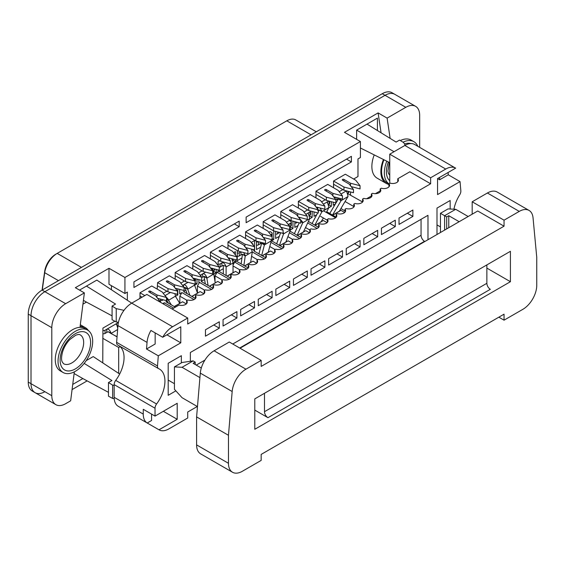 <?xml version="1.0" encoding="UTF-8"?>
<svg xmlns="http://www.w3.org/2000/svg" width="565" height="565" viewBox="0 0 565 565"><rect width="100%" height="100%" fill="white"/><g stroke="black" fill="none" stroke-linecap="round" stroke-linejoin="round"><path stroke-width="0.85" d="M239.2 226.706L133.933 287.479L133.933 281.879L239.2 221.106L239.2 226.706L234.355 223.902M246.128 222.702L246.128 217.101L351.395 156.328L351.395 161.929L246.128 222.702M333.555 187.749L333.555 181.026L345.335 174.225L355.724 180.228L360.053 185.73L360.053 188.929L351.169 186.591M353.648 179.027L357.977 176.527L357.977 158.927L360.406 157.529L360.406 141.532L124.929 277.479L124.929 293.482L127.351 292.077L127.351 300.269M144.845 295.58L139.993 292.776L139.993 297.741L139.428 298.708M139.993 292.776L151.773 285.982L162.162 291.978L166.491 297.48L166.491 300.679L157.607 298.348M167.982 288.616L177.509 291.116L177.509 294.316L167.982 291.822L167.982 288.616L157.593 282.62L157.197 289.111M157.593 282.62L169.366 275.819L179.762 281.822L184.091 287.317L184.091 290.516L175.199 288.185M175.185 279.181L175.185 272.457L186.966 265.663L197.355 271.659L201.684 277.161L201.684 280.36L192.799 278.029M192.785 269.018L192.785 262.301L204.565 255.5L214.954 261.503L219.284 266.998L219.284 270.197L210.392 267.866M210.385 258.862L210.385 252.138L222.158 245.344L232.554 251.34L236.883 256.842L236.883 260.041L227.992 257.711M227.978 248.699L227.978 241.982L239.758 235.181L250.147 241.184L254.476 246.679L254.476 249.885L245.584 247.548M245.577 238.543L245.577 231.827L257.35 225.025L267.746 231.021L272.076 236.523L272.076 239.722L263.184 237.392M263.17 228.38L263.17 221.664L274.95 214.862L285.339 220.866L289.668 226.36L289.668 229.567L280.777 227.229M280.77 218.224L280.77 211.508L292.543 204.707L302.939 210.703L307.268 216.204L307.268 219.404L298.377 217.073M298.362 208.061L298.362 201.345L310.143 194.544L320.532 200.547L324.861 206.041L324.861 209.248L315.976 206.91M315.962 197.905L315.962 191.189L327.735 184.388L338.131 190.384L342.461 195.886L342.461 199.085L333.569 196.754M120.161 346.628L118.692 347.475L118.692 373.401M314.02 211.924L314.02 216.303L316.718 214.749M335.603 217.808L323.512 210.823M336.189 217.186L326.74 211.727M326.351 212.468L328.837 207.751L331.344 206.303L331.344 201.691M328.293 204.544L331.344 206.303M327.389 220.286L320.602 216.367M309.797 230.012L305.7 227.646M74.333 371.855L70.646 400.811L65.66 403.693A19.591 11.314 -60 0 1 55.864 404.66A19.591 11.314 -60 0 1 51.803 395.691L31.019 383.692A19.591 11.314 120 0 0 35.079 392.661A19.591 11.314 -60 0 1 31.019 383.692L31.019 315.694L31.019 383.692L28.25 382.095L28.25 314.098A19.591 11.314 -60 0 1 42.107 290.099L382.258 93.712A19.591 11.314 -60 0 1 392.061 92.745L394.829 94.341A19.591 11.314 120 0 0 385.033 95.316L44.875 291.695A19.591 11.314 120 0 0 31.019 315.694A19.591 11.314 -60 0 1 44.875 291.695L385.033 95.316A19.591 11.314 -60 0 1 394.829 94.341L415.614 106.34A19.591 11.314 -60 0 1 419.668 115.309L419.668 147.38M371.382 196.895L370.619 196.429L371.382 195.984M405.183 145.276L403.735 142.648L399.582 140.085L396.114 142.083L367.017 124.109L356.628 130.112L356.628 139.35M325.242 199.749L321.57 201.867M333.209 202.185L333.209 205.222L335.405 203.958M342.842 189.586L339.17 191.705M362.589 201.988L350.533 195.229L350.533 191.952M388.748 184.352L388.981 185.927M374.214 154.895A25.474 14.704 120 0 0 377.145 178.166L386.149 183.371A25.474 14.704 -60 0 1 383.451 159.507M360.406 141.532L344.466 132.33L378.105 112.908L381.064 132.782M111.418 285.678L111.418 289.739M51.803 395.691L51.803 327.693A19.591 11.314 -60 0 1 65.66 303.695L84.369 292.896L75.357 287.698L108.996 268.283L108.996 284.28L124.929 293.482M87.151 380.888L72.073 389.589M114.85 321.217L102.929 328.096L102.759 362.871M158.631 299.648L158.631 298.617M163.546 304.069L164.309 302.741L173.667 308.137M162.776 303.624L164.309 302.741M160.502 299.104L160.502 302.31M166.873 291.18L163.2 293.299M186.323 303.928L182.601 301.781L179.769 303.334L175.44 296.314L177.82 294.937L177.82 288.87M175.327 307.176L165.976 301.781L167.198 301.074M179.832 303.236L179.832 296.18L181.909 292.578L194.014 299.57M179.691 289.365L179.691 293.856L181.909 292.578M184.472 281.017L180.8 283.143M203.923 293.772L200.201 291.618L197.503 293.094L194.614 285.24L197.008 283.863L197.008 279.131M195.419 298.461L183.569 291.618L185.885 290.283M197.425 292.889L197.425 286.017L199.509 282.422L211.614 289.407M198.88 279.626L198.88 282.783L199.509 282.422M202.065 270.861L198.88 272.697L198.88 273.594M216.204 262.704L216.204 263.085M221.515 283.609L217.793 281.462L215.237 282.86L213.789 274.173L216.204 272.782L216.204 269.392M213.012 288.298L201.168 281.462L204.579 279.491M215.025 281.589L215.025 275.861L217.101 272.259L229.206 279.251M218.069 269.879L218.069 271.701L217.101 272.259M219.665 260.698L218.069 261.623L218.069 265.458M235.393 251.623L233.592 252.661L235.393 251.623L235.393 254.949M248.205 267.98L236.361 261.143L235.393 261.701L235.393 259.653M252.11 252.265L252.294 251.941L264.406 258.932M237.265 250.542L237.265 260.62L241.954 257.908M256.708 263.29L252.986 261.143L250.585 262.527L252.294 251.941M254.582 240.542L251.185 242.505L254.582 240.542L254.582 250.62L253.96 250.98L265.804 257.824M256.454 241.149L256.454 249.539L260.649 247.124M270.098 231.586L268.785 232.342M283.404 247.661L271.553 240.824L273.771 239.546L273.771 230.916M275.642 231.41L275.642 238.465L279.336 236.332M289.287 220.505L286.377 222.186M291.9 242.971L288.178 240.824L285.777 242.208L290.488 229.891L292.96 228.465L292.96 221.176M294.831 221.671L294.831 227.384L298.023 225.541M307.65 209.905L303.977 212.023M309.5 232.815L305.778 230.661L303.37 232.053L309.662 218.817L312.148 217.384L312.148 211.437M361.791 201.528L362.589 201.069M366.614 198.739L370.619 196.429M375.414 193.661L380.181 190.906M377.413 130.529L377.413 118.113L367.017 124.109M118.438 322.318L116.235 321.958L116.235 308.638L112.075 306.068L115.543 304.069L86.445 286.102L96.834 280.099L131.723 303.158M82.942 304.118L86.445 302.098L83.415 300.354M86.445 286.102L79.517 290.099M86.198 360.639L93.232 356.579L119.66 374.037M108.473 392.336L82.843 378.571L72.737 384.412M390.132 138.383L387.11 118.113L405.811 107.315A19.591 11.314 -60 0 1 415.614 106.34M388.981 184.402A25.474 14.704 -60 0 1 386.149 183.371M114.208 398.692L112.633 398.431L112.633 385.111L108.473 382.547L111.941 380.549L84.185 363.408M74.114 373.536L82.843 378.571M112.075 315.863L86.445 302.098M84.369 292.896L80.103 326.457A25.474 14.704 -60 0 1 85.322 327.636A25.474 14.704 -60 0 1 88.401 330.603M230.612 278.142L218.761 271.299L223.337 268.665M233.034 263.064L234.701 262.103L246.806 269.095M233.034 264.985L234.701 262.103M309.104 215.625L312.148 217.384M307.777 223.02L317.191 228.458M318.596 227.342L308.462 221.494M289.916 226.706L292.96 228.465M289.457 232.759L299.598 238.614M300.997 237.505L290.029 231.17M272.076 238.564L273.771 239.546M270.946 242.392L281.999 248.777M252.315 249.313L254.582 250.62M232.413 259.985L235.393 261.701M213.153 271.023L216.204 272.782M195.109 282.761L197.008 283.863M176.111 293.948L177.82 294.937M117.061 336.895L113.41 334.784M117.202 326.415L117.852 326.789M102.759 338.28L118.692 347.475M108.996 268.283L124.929 277.479M378.105 112.908L387.11 118.113M353.789 206.543L345.116 201.543M347.482 193.463L350.533 195.229M117.068 336.733L116.404 336.352M187.107 300.375L179.832 296.18M204.7 290.219L197.425 286.017M222.299 280.063L215.025 275.861M239.892 269.901L233.034 265.938M257.492 259.745L251.545 256.312M275.084 249.582L269.865 246.566M292.684 239.426L288.023 236.735M344.989 210.9L340.928 208.556M116.235 308.638L123.996 310.34M112.075 306.068L112.075 319.726L116.235 321.958M112.633 385.111L114.151 385.45M108.473 382.547L108.473 396.199L112.633 398.431M394.038 151.71L356.628 130.112M389.751 162.656L360.406 147.995M346.55 159.125L351.395 161.929M231.707 258.685L232.999 262.428A4.019 2.317 60 0 1 233.034 262.979L226.106 266.984L226.106 275.543M227.215 276.179L234.489 271.984L233.034 272.676L233.034 262.979M226.106 266.984A4.019 2.317 -120 0 0 226.071 266.433L223.337 265.366L223.337 273.94M219.284 267.351A1.956 1.13 0 0 0 220.152 267.061L221.883 266.059L221.883 262.859L220.152 263.862A1.956 1.13 0 0 1 218.069 264.116M232.3 260.048L233.31 259.462A1.956 1.13 0 0 0 233.656 259.194M223.337 265.366L221.883 266.059M226.071 266.433C224.736 263.424 223.337 262.238 221.883 262.859L223.345 262.019M234.489 271.984L235.527 271.384L239.115 273.453M238.366 247.979L247.894 250.479L247.894 253.685L238.366 251.185L238.366 247.979L227.978 241.982M247.894 250.479L243.564 244.984L236.982 241.184A0.982 0.565 0 0 1 236.7 240.782A0.982 0.565 0 0 1 237.3 240.259A0.982 0.565 0 0 1 238.366 240.379L244.949 244.179L254.476 246.679M238.366 251.185L227.978 245.182M244.949 244.179L244.949 246.743M157.713 300.7L159.916 301.279L155.58 295.778L149.005 291.978A0.982 0.565 -0 0 1 148.715 291.582A0.982 0.565 -0 0 1 149.322 291.06A0.982 0.565 -0 0 1 150.389 291.18L156.971 294.979L166.491 297.48M142.076 297.176L139.993 295.975M156.971 294.979L156.971 297.536M159.916 301.279L159.916 301.971M177.509 291.116L173.18 285.622L166.597 281.822A0.982 0.565 -0 0 1 166.308 281.419A0.982 0.565 -0 0 1 166.915 280.897A0.982 0.565 -0 0 1 167.982 281.017L174.564 284.817L184.091 287.317M167.982 291.822L157.593 285.819M174.564 284.817L174.564 287.38M185.581 278.46L195.109 280.96L195.109 284.16L185.581 281.66L185.581 278.46L175.185 272.457M195.109 280.96L190.779 275.459L184.197 271.659A0.982 0.565 -0 0 1 183.907 271.264A0.982 0.565 -0 0 1 184.515 270.741A0.982 0.565 -0 0 1 185.581 270.861L192.164 274.661L201.684 277.161M185.581 281.66L175.185 275.663M192.164 274.661L192.164 277.217M174.86 293.623L175.404 295.601A4.019 2.317 60 0 1 175.44 296.152L168.518 300.312L166.491 299.146M168.518 300.149A4.019 2.317 -120 0 0 168.476 299.598L165.27 295.919M168.554 303.264L166.491 299.93M171.322 304.867L168.518 300.312M174.218 306.541L180.2 303.165L174.359 306.618M160.502 300.495A1.956 1.13 -0 0 0 162.558 300.234L163.257 299.831M176.012 289.216A1.956 1.13 -0 0 0 176.294 288.63A1.956 1.13 -0 0 0 176.273 288.468M220.774 258.141L230.301 260.642L230.301 263.841L220.774 261.341L220.774 258.141L210.385 252.138M230.301 260.642L225.972 255.14L219.389 251.34A0.982 0.565 -0 0 1 219.1 250.945A0.982 0.565 -0 0 1 219.707 250.422A0.982 0.565 -0 0 1 220.774 250.542L227.356 254.342L236.883 256.842M220.774 261.341L210.385 255.345M227.356 254.342L227.356 256.898M448.765 227.702L448.765 215.703L459.161 221.706M486.868 268.1L510.421 281.702L254.787 429.287L254.787 398.89L510.421 251.305L510.421 281.702M529.059 210.434A19.591 11.314 120 0 0 519.256 211.402L504.051 220.18L504.051 226.184L261.164 366.417L261.164 360.413L245.952 369.192A19.591 11.314 120 0 0 232.173 391.517L228.465 435.29L228.465 463.286A19.591 11.314 120 0 0 232.519 472.255A19.591 11.314 120 0 0 242.321 471.288L261.164 460.411L261.164 454.408L504.051 314.175L504.051 320.178L522.893 309.302A19.591 11.314 120 0 0 536.75 285.304L536.75 257.301L533.042 217.808A19.591 11.314 120 0 0 529.059 210.434L497.186 192.036A19.591 11.314 120 0 0 487.39 193.004L472.185 201.783L472.185 214.184M197.468 406.595L182.05 397.689L174.43 389.292L174.43 366.897L182.05 362.497L193.131 360.894L195.208 362.094L193.131 363.295L201.302 368.013M261.164 360.413L229.291 342.016L214.086 350.794A19.591 11.314 120 0 0 200.307 373.112L196.599 416.892L196.599 444.888A19.591 11.314 120 0 0 200.653 453.857L232.519 472.255M486.868 264.9L486.868 283.298L264.491 411.694A4.901 2.825 -120 0 0 267.951 417.69L254.787 410.091M267.951 417.69L490.335 289.301A4.901 2.825 60 0 1 486.868 283.298M240.033 348.217L477.729 210.985L504.051 226.184M264.491 411.694L264.491 393.289M196.599 416.892L228.465 435.29M498.853 317.177L504.051 320.178M472.185 201.783L504.051 220.18M193.131 360.894L182.05 367.292L199.925 377.618M182.05 367.292L174.43 366.897M195.208 362.094L195.208 364.496M440.453 232.505L440.453 213.302L448.073 208.902L455.694 209.304L468.166 216.501M455.694 209.304L444.613 215.703L444.613 230.103M446.689 228.903L446.689 216.904L440.453 213.302M446.689 216.904L448.765 215.703M203.174 268.297L212.701 270.797L212.701 273.997L203.174 271.504L203.174 268.297L192.785 262.301M212.701 270.797L208.372 265.303L201.79 261.503A0.982 0.565 -0 0 1 201.507 261.101A0.982 0.565 -0 0 1 202.108 260.578A0.982 0.565 -0 0 1 203.174 260.698L209.756 264.498L219.284 266.998M203.174 271.504L192.785 265.501M209.756 264.498L209.756 267.061M194.487 283.997L194.579 284.527A4.019 2.317 60 0 1 194.614 285.085L187.686 289.245L184.917 287.479L187.651 288.531C186.316 285.523 184.924 284.336 183.463 284.965L182.622 285.452M187.686 289.082A4.019 2.317 -120 0 0 187.651 288.531M187.135 293.68L184.917 287.642M189.904 295.276L187.686 289.245M191.818 296.378L197.792 293.009L191.952 296.463M195.109 281.419A1.956 1.13 0 0 0 195.469 280.763L195.469 278.729M179.691 289.428A1.956 1.13 0 0 0 180.164 289.485M194.635 278.51L193.633 279.089M184.819 287.472L184.091 287.818M63.111 372.505L60.342 370.908A24.493 14.139 -60 0 1 55.292 358.577A24.493 14.139 -60 0 1 66.402 334.586A24.493 14.139 -60 0 1 84.835 328.484L87.603 330.08A24.493 14.139 -60 0 1 87.603 358.365A24.493 14.139 -60 0 1 63.111 372.505A24.493 14.139 -60 0 1 58.068 360.18A24.493 14.139 -60 0 1 69.177 336.182A24.493 14.139 -60 0 1 87.603 330.08M388.981 183.872L386.644 182.523A24.493 14.139 -60 0 1 381.594 170.192A24.493 14.139 -60 0 1 383.967 159.761M400.331 140.544A24.493 14.139 -60 0 1 411.136 140.099L413.905 141.695A24.493 14.139 -60 0 1 417.782 146.293M172.127 309.027L178.999 305.058A5.664 3.27 0 0 0 187.241 302.148A5.664 3.27 0 0 0 186.62 300.658L187.799 299.98A5.664 3.27 0 0 0 196.041 297.063A5.664 3.27 0 0 0 195.419 295.58L196.599 294.902A5.664 3.27 0 0 0 204.834 291.985A5.664 3.27 0 0 0 204.219 290.502L205.392 289.817A5.664 3.27 0 0 0 213.634 286.907A5.664 3.27 0 0 0 213.012 285.417L214.191 284.739A5.664 3.27 0 0 0 222.433 281.829A5.664 3.27 0 0 0 221.812 280.339L222.991 279.661A5.664 3.27 0 0 0 231.233 276.744A5.664 3.27 0 0 0 230.612 275.261L231.791 274.583A5.664 3.27 0 0 0 240.026 271.666A5.664 3.27 0 0 0 239.412 270.183L240.584 269.498A5.664 3.27 0 0 0 248.826 266.588A5.664 3.27 0 0 0 248.205 265.098L249.384 264.42A5.664 3.27 0 0 0 257.626 261.51A5.664 3.27 0 0 0 257.004 260.02L258.184 259.342A5.664 3.27 0 0 0 266.426 256.425A5.664 3.27 0 0 0 265.804 254.942L266.984 254.264A5.664 3.27 0 0 0 275.226 251.347A5.664 3.27 0 0 0 274.604 249.864L275.784 249.179A5.664 3.27 0 0 0 284.018 246.269A5.664 3.27 0 0 0 283.404 244.779L284.576 244.101A5.664 3.27 0 0 0 292.818 241.191A5.664 3.27 0 0 0 292.197 239.701L293.376 239.023A5.664 3.27 0 0 0 301.618 236.114A5.664 3.27 0 0 0 300.997 234.623L302.176 233.945A5.664 3.27 0 0 0 310.418 231.029A5.664 3.27 0 0 0 309.797 229.545L310.976 228.86A5.664 3.27 0 0 0 319.211 225.951A5.664 3.27 0 0 0 318.596 224.46L319.769 223.782A5.664 3.27 0 0 0 328.011 220.873A5.664 3.27 0 0 0 327.389 219.382L328.569 218.704A5.664 3.27 0 0 0 336.811 215.795A5.664 3.27 0 0 0 336.189 214.305L337.369 213.627A5.664 3.27 0 0 0 345.611 210.71A5.664 3.27 0 0 0 344.989 209.227L346.168 208.541A5.664 3.27 0 0 0 354.403 205.632A5.664 3.27 0 0 0 353.789 204.142L354.961 203.464A5.664 3.27 0 0 0 363.203 200.554A5.664 3.27 0 0 0 362.589 199.064L363.761 198.386A5.664 3.27 0 0 0 372.003 195.476A5.664 3.27 0 0 0 371.382 193.986L372.561 193.308A5.664 3.27 0 0 0 380.803 190.391A5.664 3.27 0 0 0 380.181 188.908L381.361 188.223A5.664 3.27 0 0 0 389.603 185.313A5.664 3.27 0 0 0 388.981 183.823A24.493 14.139 -60 0 1 384.362 171.788A24.493 14.139 -60 0 1 386.813 161.18M403 142.196A24.493 14.139 -60 0 1 413.905 141.695M44.875 391.693A19.591 11.314 -60 0 1 35.079 392.661L32.311 391.065A19.591 11.314 -60 0 1 28.25 382.095M316.308 131.786L295.778 119.935A17.932 10.354 120 0 0 286.815 120.818L57.192 253.388A17.932 10.354 120 0 0 44.706 272.697L42.276 290M81.438 267.393L57.192 253.388L55.808 254.194A15.968 9.224 120 0 0 44.684 271.384L44.706 272.697L58.477 280.65M42.057 290.128L44.684 271.384M212.334 268.29L213.754 273.46A4.019 2.317 60 0 1 213.789 274.011L206.861 278.171L204.092 276.398L202.637 277.09L202.637 273.891L200.907 274.894A1.956 1.13 0 0 1 200.123 275.169M206.861 278.008A4.019 2.317 -120 0 0 206.825 277.457C205.49 274.456 204.099 273.262 202.637 273.891L205.653 272.153M205.3 283.849L204.092 276.575M208.075 285.445L206.861 278.171M209.41 286.222L215.392 282.846L209.551 286.3M201.684 277.641L202.637 277.09M213.054 271.08L214.071 270.494A1.956 1.13 0 0 0 214.644 269.689L214.644 268.982M117.633 329.529L110.994 333.527L108.219 331.761L106.764 332.446L106.764 329.247L105.034 330.243A1.956 1.13 -0 0 1 102.929 330.497M110.994 333.364A4.019 2.317 -120 0 0 110.952 332.813C109.617 329.805 108.226 328.618 106.764 329.247L116.468 323.646L117.746 328.11M117.075 336.698L110.994 333.527M102.929 333.696A1.956 1.13 -0 0 0 105.034 333.442L106.764 332.446M118.198 323.568L118.198 322.643A1.956 1.13 -0 0 0 118.403 322.509M118.198 322.643L116.468 323.646L116.468 324.769M117.181 326.429L117.908 326.012M255.966 237.823L265.494 240.323L265.494 243.522L255.966 241.022L255.966 237.823L245.577 231.827M265.494 240.323L261.164 234.821L254.582 231.021A0.982 0.565 -0 0 1 254.292 230.626A0.982 0.565 -0 0 1 254.9 230.103A0.982 0.565 -0 0 1 255.966 230.223L262.548 234.023L272.076 236.523M255.966 241.022L245.577 235.026M262.548 234.023L262.548 236.58M251.46 249.094L252.103 251.319A4.019 2.317 60 0 1 252.138 251.87L245.21 256.03L242.441 254.257L240.987 254.949L240.987 251.87M245.21 255.874A4.019 2.317 -120 0 0 245.175 255.316L243.663 252.569M241.121 263.89L242.441 254.434M243.896 265.494L245.21 256.03M250.585 262.527L244.744 265.981M237.265 256.228A1.956 1.13 0 0 0 239.256 255.952L240.987 254.949M240.845 251.835L239.256 252.753A1.956 1.13 0 0 1 237.265 253.028M251.672 243.12L252.421 243.55A1.956 1.13 0 0 1 252.993 244.348A1.956 1.13 0 0 1 252.908 244.687M273.566 227.667L283.086 230.16L283.086 233.366L273.566 230.866L273.566 227.667L263.17 221.664M283.086 230.16L278.757 224.665L272.175 220.866A0.982 0.565 -0 0 1 271.892 220.463A0.982 0.565 -0 0 1 272.492 219.94A0.982 0.565 -0 0 1 273.566 220.06L280.141 223.867L289.668 226.36M273.566 230.866L263.17 224.863M280.141 223.867L280.141 226.424M271.122 239.475L271.278 240.252A4.019 2.317 60 0 1 271.313 240.803L264.385 244.963L261.616 243.204L260.161 243.882L260.161 242.124M264.385 244.8A4.019 2.317 -120 0 0 264.349 244.25L264.017 243.134M274.308 253.134L270.586 250.98L262.344 255.825M258.911 253.84L261.616 243.36M261.687 255.444L264.385 244.963M268.177 252.371L271.313 240.803M256.454 245.161A1.956 1.13 0 0 0 258.431 244.878L260.161 243.882M258.445 241.672L258.431 241.679A1.956 1.13 0 0 1 256.454 241.961M270.07 231.601L271.596 232.483A1.956 1.13 0 0 1 272.168 233.281A1.956 1.13 0 0 1 271.596 234.08L270.6 234.652M272.076 236.827A1.956 1.13 0 0 0 272.168 236.481L272.168 233.281M291.159 217.504L300.686 220.004L300.686 223.203L291.159 220.703L291.159 217.504L280.77 211.508M300.686 220.004L296.357 214.502L289.774 210.703A0.982 0.565 -0 0 1 289.485 210.307A0.982 0.565 -0 0 1 290.092 209.785A0.982 0.565 -0 0 1 291.159 209.905L297.741 213.704L307.268 216.204M291.159 220.703L280.77 214.707M297.741 213.704L297.741 216.261M289.668 226.6L290.452 229.178A4.019 2.317 60 0 1 290.488 229.729L283.559 233.889L282.281 233.154M283.559 233.733A4.019 2.317 -120 0 0 283.524 233.176L283.086 231.862M279.428 245.372L283.559 233.889M276.659 243.769L280.636 232.716M285.777 242.208L279.936 245.662M275.642 234.094A1.956 1.13 0 0 0 277.606 233.811L279.336 232.377M289.245 220.534L290.77 221.409A1.956 1.13 0 0 1 291.342 222.215A1.956 1.13 0 0 1 290.77 223.013L289.033 224.008L289.442 226.078M289.753 226.798L290.77 226.212A1.956 1.13 0 0 0 291.342 225.414L291.342 222.215M279.866 232.519L279.336 232.808M308.758 207.348L318.279 209.848L318.279 213.047L308.758 210.547L308.758 207.348L298.362 201.345M318.279 209.848L313.949 204.346L307.374 200.547A0.982 0.565 -0 0 1 307.085 200.144A0.982 0.565 -0 0 1 307.692 199.622A0.982 0.565 -0 0 1 308.758 199.749L315.341 203.548L324.861 206.041M308.758 210.547L298.362 204.544M315.341 203.548L315.341 206.105M427.98 239.701L427.98 215.307L190.363 352.496L190.363 361.296M381.432 228.182L381.432 234.581L395.281 226.586L395.281 220.18L381.432 228.182M346.239 248.501L346.239 254.9L360.089 246.905L360.089 240.499L346.239 248.501M311.04 268.82L311.04 275.219L324.896 267.224L324.896 260.818L311.04 268.82M275.847 289.139L275.847 295.537L289.704 287.543L289.704 281.137L275.847 289.139M240.655 309.458L240.655 315.856L254.511 307.861L254.511 301.456L240.655 309.458M436.992 234.503L436.992 208.104L450.15 200.504L450.15 209.015M453.942 209.212A26.456 15.276 -60 0 1 459.691 194.847A4.901 2.825 -60 0 0 460.842 190.822L460.044 181.598L437.557 194.579L437.557 178.582L455.63 168.144A19.591 11.314 -60 0 0 455.531 168.088A19.591 11.314 -60 0 0 445.736 169.055L430.629 177.777L430.629 183.78L187.714 324.02L187.714 318.024L172.608 326.747A19.591 11.314 -60 0 0 162.713 337.256L180.786 326.824L180.786 342.821L158.299 355.809L157.501 365.95A4.901 2.825 -60 0 0 158.504 368.578A4.901 2.825 -60 0 0 158.652 368.655A26.456 15.276 -60 0 1 159.457 369.065A26.456 15.276 -60 0 1 156.576 403.996A4.901 2.825 -60 0 0 155.029 408.22L155.029 416.094L177.198 403.29L177.198 419.294L158.991 429.803A19.591 11.314 -60 0 0 159.09 429.859A19.591 11.314 -60 0 0 168.886 428.892L187.714 418.015L187.714 412.019L197.291 406.489M175.856 390.867L168.193 395.295L168.193 363.295L181.351 355.696L181.351 362.892M205.462 329.776L205.462 336.175L219.319 328.173L219.319 321.775L205.462 329.776M223.062 319.621L223.062 326.019L236.919 318.017L236.919 311.619L223.062 319.621M258.254 299.302L258.254 305.7L272.111 297.699L272.111 291.3L258.254 299.302M293.447 278.983L293.447 285.382L307.304 277.38L307.304 270.981L293.447 278.983M328.639 258.664L328.639 265.063L342.496 257.061L342.496 250.662L328.639 258.664M363.832 238.345L363.832 244.744L377.688 236.742L377.688 230.343L363.832 238.345M399.024 218.026L399.024 224.425L412.881 216.423L412.881 210.025L399.024 218.026M380.181 188.908L380.181 191.881M397.781 181.718L397.781 178.745A5.664 3.27 0 0 1 398.396 180.235A5.664 3.27 0 0 1 390.161 183.145L388.981 183.823L388.981 186.803M362.589 199.064L362.589 202.037M371.382 193.986L371.382 196.959M344.989 209.227L344.989 212.2M353.789 204.142L353.789 207.122M327.389 219.382L327.389 222.356M336.189 214.305L336.189 217.278M309.797 229.545L309.797 232.519M318.596 224.46L318.596 227.441M292.197 239.701L292.197 242.675M300.997 234.623L300.997 237.597M274.604 249.864L274.604 252.838M283.404 244.779L283.404 247.76M257.004 260.02L257.004 262.993M265.804 254.942L265.804 257.915M239.412 270.183L239.412 273.156M248.205 265.098L248.205 268.078M221.812 280.339L221.812 283.312M230.612 275.261L230.612 278.234M213.012 285.417L213.012 288.397M204.219 290.502L204.219 293.475M397.781 178.745L409.844 171.781L430.629 183.78M186.62 300.658L186.62 303.631M195.419 295.58L195.419 298.553M455.531 168.088L414.661 144.492A19.591 11.314 -60 0 0 404.858 145.459L389.751 154.181L389.751 183.378M119.406 346.006A26.456 15.276 -60 0 1 115.705 380.393A4.901 2.825 -60 0 0 114.151 384.624L114.151 397.294L143.249 414.089L143.249 409.293L155.029 416.094M143.249 414.089A19.591 11.314 120 0 0 147.211 423.001L151.561 420.494L151.561 414.089M147.211 423.001L158.991 429.803M159.09 429.859L118.212 406.263A19.591 11.314 -60 0 1 114.151 397.294M177.198 419.294L163.342 411.292M117.781 345.053A4.901 2.825 -60 0 1 117.626 344.975A4.901 2.825 -60 0 1 116.63 342.348L157.501 365.95M187.714 318.024L146.844 294.429L131.737 303.144A19.591 11.314 -60 0 0 117.944 325.602L116.63 342.348M460.044 181.598L448.271 174.797L448.073 172.509M389.751 154.181L430.629 177.777M117.944 325.602L147.041 342.397L146.519 349.008L158.299 355.809M155.156 332.891L155.156 344.021L146.519 349.008M147.041 342.397A19.591 11.314 -60 0 1 150.94 330.461L162.713 337.256M180.786 342.821L166.929 334.826M174.43 383.692L168.193 380.097M443.85 161.343L455.432 168.031M439.634 177.382L439.634 179.783L437.557 178.582M439.634 179.783L448.271 174.797M440.453 226.904L436.992 224.905M219.319 328.173L213.775 324.974M236.919 318.017L231.375 314.818M254.511 307.861L248.967 304.655M272.111 297.699L266.567 294.499M289.704 287.543L284.16 284.336M307.304 277.38L301.759 274.18M324.896 267.224L319.359 264.017M342.496 257.061L336.952 253.862M360.089 246.905L354.552 243.706M377.688 236.742L372.144 233.543M395.281 226.586L389.744 223.387M412.881 216.423L407.337 213.224M239.687 348.012L424.52 241.304A4.901 2.825 60 0 1 421.059 235.301L421.059 219.305M308.928 215.724L309.945 215.138L309.945 211.939L308.207 212.941L309.627 218.111A4.019 2.317 60 0 1 309.662 218.662L302.734 222.822L300.686 221.635M302.734 222.659A4.019 2.317 -120 0 0 302.699 222.109L299.443 218.422M297.141 235.28L302.734 222.822M294.372 233.677L299.245 222.829M303.37 232.053L297.536 235.506M294.831 223.027A1.956 1.13 0 0 0 296.78 222.737L297.444 222.356M309.945 215.138A1.956 1.13 0 0 0 310.517 214.34L310.517 211.141A1.956 1.13 0 0 0 310.503 210.999M309.945 211.939A1.956 1.13 0 0 0 310.517 211.141M326.351 197.185L335.878 199.685L335.878 202.884L326.351 200.384L326.351 197.185L315.962 191.189M335.878 199.685L331.549 194.183L324.967 190.384A0.982 0.565 -0 0 1 324.677 189.988A0.982 0.565 -0 0 1 325.285 189.466A0.982 0.565 -0 0 1 326.351 189.586L332.933 193.385L342.461 195.886M326.351 200.384L315.962 194.388M332.933 193.385L332.933 195.949M328.83 201.034L327.382 201.867L328.802 207.037A4.019 2.317 60 0 1 328.837 207.588L321.909 211.748L319.14 209.975L317.685 210.667M321.909 211.593A4.019 2.317 -120 0 0 321.873 211.035L319.981 207.962M327.1 222.652L323.371 220.505L315.129 225.343M314.832 225.174L321.909 211.748M312.064 223.571L317.692 212.892M318.279 211.776L319.14 210.152M320.969 221.89L323.434 218.005M317.841 207.404L316.81 207.977M328.103 204.657L329.113 204.071A1.956 1.13 0 0 0 329.692 203.273L329.692 201.26M343.951 187.029L353.478 189.529L353.478 192.729L343.951 190.228L343.951 187.029L333.555 181.026M353.478 189.529L349.149 184.028L342.567 180.228A0.982 0.565 -0 0 1 342.277 179.825A0.982 0.565 -0 0 1 342.884 179.303A0.982 0.565 -0 0 1 343.951 179.43L350.533 183.23L360.053 185.73M343.951 190.228L333.555 184.225M350.533 183.23L350.533 185.786M346.557 190.801L347.976 195.97A4.019 2.317 60 0 1 348.012 196.521L341.083 200.681L338.315 198.922L336.86 199.6L336.86 197.616M341.083 200.519A4.019 2.317 -120 0 0 341.048 199.968L340.582 198.59M344.692 212.496L340.97 210.342L332.728 215.187M332.51 215.06L341.083 200.681M329.741 213.457L338.315 199.078M338.569 211.734L339.36 211.197L348.012 196.521M335.878 200.165L336.86 199.6M335.412 197.234L335.13 197.397A1.956 1.13 0 0 1 334.303 197.686M347.277 193.583L348.287 192.997A1.956 1.13 0 0 0 348.866 192.199L348.866 191.514M405.811 107.315L382.258 93.712M65.66 303.695L42.107 290.099M51.803 327.693L28.25 314.098M233.034 272.662L227.081 276.101M220.152 267.061L220.152 263.862M233.31 259.462L233.31 259.102M228.867 258.827L229.927 258.219M238.366 240.379L238.366 241.982M150.389 291.18L150.389 292.776M167.982 281.017L167.982 282.62M185.581 270.861L185.581 272.457M168.476 299.598L166.491 298.829M162.558 300.234L162.558 299.648M165.022 295.608L170.461 292.472M220.774 250.542L220.774 252.138M196.599 444.888L228.465 463.286M487.39 193.004L519.256 211.402M214.086 350.794L245.952 369.192M200.307 373.112L232.173 391.517M203.174 260.698L203.174 262.301M183.463 286.526L183.463 284.965L188.06 282.309M194.897 280.692L194.897 278.58M74.516 369.355A21.555 12.444 -60 0 1 62.602 349.036A21.555 12.444 -60 0 1 88.959 335.497A21.555 12.444 -60 0 1 74.516 369.355M71.246 363.246A16.653 9.619 -60 0 1 63.57 363.719L62.136 361.805C62.002 361.134 60.667 359.481 62.56 351.924C64.043 347.235 66.451 343.125 69.799 339.586L75.569 335.306C77.963 334.395 79.517 334.254 80.223 334.868A16.653 9.619 -60 0 1 82.645 348.633A16.653 9.619 -60 0 1 71.246 363.246M389.751 180.772A21.555 12.444 -60 0 1 388.367 161.964M404.476 143.983A21.555 12.444 -60 0 1 410.882 143.574M286.815 120.818L311.061 134.823M206.825 277.457L204.092 276.398M200.907 276.165L200.907 274.894M214.071 270.494L214.071 268.834M212.334 269.42L212.334 268.375M211.232 268.933L212.235 268.354M110.952 332.813L108.219 331.747M105.034 333.442L105.034 330.243M255.966 230.223L255.966 231.827M245.175 255.316L242.441 254.257M250.698 262.386L244.603 265.903M239.256 255.952L239.256 252.753M246.425 248.614L247.428 248.035M273.566 220.06L273.566 221.664M264.349 244.25L261.616 243.19M268.432 252.145L262.202 255.74M258.431 244.878L258.431 241.679M271.596 235.909L271.596 234.08M264.017 238.451L265.027 237.872M291.159 209.905L291.159 211.508M283.524 233.176L283.086 233.006M286.158 241.912L279.795 245.584M277.606 233.811L277.606 231.925M290.77 226.212L290.77 223.013M289.033 225.138L289.033 224.008L288.199 224.496M281.617 228.295L282.62 227.716M308.758 199.749L308.758 201.345M114.151 384.624L155.029 408.22M404.858 145.459L445.736 169.055M131.737 303.144L172.608 326.747M115.705 380.393L156.576 403.996M196.253 365.096L204.918 360.089M232.759 344.014L421.059 235.301M302.699 222.109L300.686 221.325M303.892 231.671L297.395 235.421M296.78 222.737L296.78 222.179M308.207 214.064L308.207 212.941L305.792 214.333M299.217 218.132L300.22 217.553M326.351 189.586L326.351 191.189M321.873 211.035L319.14 209.975M321.626 221.438L314.995 225.266M317.685 209.085L317.812 207.397M329.113 204.071L329.113 201.112M327.382 202.997L327.382 201.867L323.392 204.177M343.951 179.43L343.951 181.026M341.048 199.968L338.315 198.908M339.36 211.197L332.587 215.103M335.13 198.732L335.13 197.397M348.287 192.997L348.287 191.365M346.557 191.923L346.557 190.913M340.992 194.014L346.43 190.878M80.315 324.741L85.322 327.636M55.864 404.66L35.079 392.661M180.143 303.186L179.324 303.073M176.294 289.577L176.294 288.63M197.736 293.023L197.227 292.938M389.751 175.263L388.438 173.413L387.922 171.153L389.236 162.395M55.808 254.194L57.192 253.388M252.993 244.793L252.993 244.348M117.626 344.975L158.504 368.578"/></g></svg>
